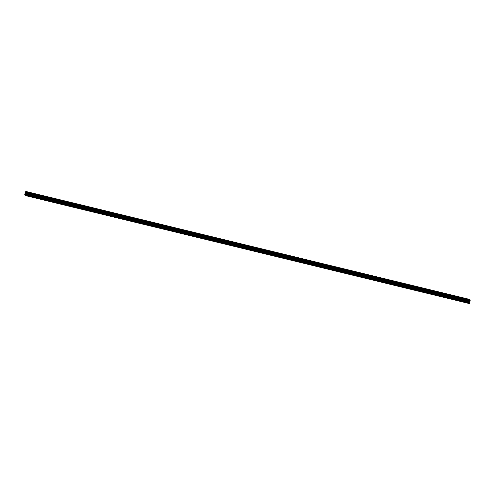 <?xml version="1.0" encoding="UTF-8"?>
<svg xmlns="http://www.w3.org/2000/svg" width="495" height="495" viewBox="0 0 495 495"><rect width="100%" height="100%" fill="white"/><g stroke="black" fill="none" stroke-linecap="round" stroke-linejoin="round"><path stroke-width="0.74" d="M464.329 302.105L463.629 301.783L464.329 302.105M452.9 299.32L452.201 298.999L452.9 299.32M441.472 296.542L440.767 296.22L441.472 296.542M430.037 293.764L429.338 293.442L430.037 293.764M418.609 290.98L417.91 290.658L418.609 290.98M407.181 288.201L406.475 287.88L407.181 288.201M395.753 285.423L395.047 285.101L395.753 285.423M384.318 282.639L383.619 282.317L384.318 282.639M372.89 279.861L372.19 279.539L372.89 279.861M361.461 277.076L360.756 276.761L361.461 277.076M350.027 274.298L349.328 273.976L350.027 274.298M338.599 271.52L337.899 271.198L338.599 271.52M327.17 268.736L326.465 268.414L327.17 268.736M315.742 265.957L315.037 265.636L315.742 265.957M304.307 263.179L303.608 262.857L304.307 263.179M292.879 260.395L292.18 260.073L292.879 260.395M281.451 257.617L280.745 257.295L281.451 257.617M270.016 254.838L269.317 254.517L270.016 254.838M258.588 252.054L257.889 251.732L258.588 252.054M247.16 249.276L246.454 248.954L247.16 249.276M235.731 246.498L235.026 246.176L235.731 246.498M224.297 243.713L223.598 243.392L224.297 243.713M212.869 240.935L212.169 240.613L212.869 240.935M201.44 238.157L200.735 237.835L201.44 238.157M190.012 235.373L189.307 235.051L190.012 235.373M178.577 232.594L177.878 232.273L178.577 232.594M167.149 229.81L166.45 229.488L167.149 229.81M155.721 227.032L155.015 226.71L155.721 227.032M144.286 224.254L143.587 223.932L144.286 224.254M132.858 221.469L132.159 221.147L132.858 221.469M121.43 218.691L120.724 218.369L121.43 218.691M110.001 215.913L109.296 215.591L110.001 215.913M98.567 213.128L97.868 212.807L98.567 213.128M87.139 210.35L86.439 210.029L87.139 210.35M75.71 207.572L75.005 207.25L75.71 207.572M64.276 204.788L63.577 204.466L64.276 204.788M52.847 202.01L52.148 201.688L52.847 202.01M41.419 199.231L40.714 198.91L41.419 199.231M29.991 196.447L29.285 196.125L29.991 196.447M469.328 303.559L25.462 195.587L24.75 194.696L24.917 193.947L468.784 301.919L469.675 299.413L470.25 300.131L469.427 303.416L468.617 302.668L468.784 301.919M469.675 299.413L25.808 191.441L24.917 193.947M469.347 301.74L469.464 300.991M469.446 301.863L469.607 301.282M469.439 299.76L25.573 191.788L469.458 299.747M24.769 194.455L468.635 302.426M24.75 194.696L468.617 302.668M25.418 192.685L469.285 300.657M25.431 192.611L469.297 300.576M25.746 191.553L469.613 299.524M25.771 191.497L469.637 299.469M24.967 193.823L468.833 301.795M25.239 193.427L469.105 301.399M25.288 193.31L469.161 301.282M25.381 193.013L469.248 300.979M25.406 192.858L469.272 300.83M25.455 192.227L469.322 300.199M25.455 192.19L469.322 300.162M25.455 192.147L469.322 300.119M25.474 192.072L469.34 300.044M25.53 191.874L469.396 299.84M25.561 191.812L469.427 299.784"/></g></svg>
